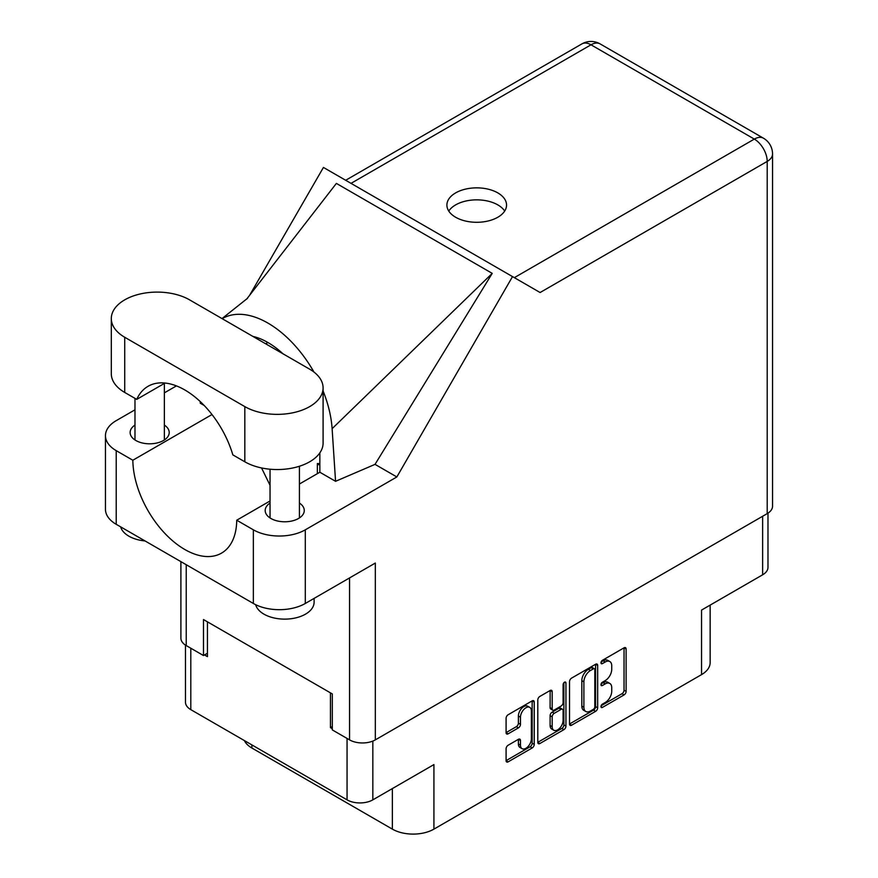 <?xml version="1.0" encoding="UTF-8"?>
<svg xmlns="http://www.w3.org/2000/svg" width="878" height="878" viewBox="0 0 878 878"><rect width="100%" height="100%" fill="white"/><g stroke="black" fill="none" stroke-linecap="round" stroke-linejoin="round"><path stroke-width="1.32" d="M529.785 707.394L527.7 706.197A7.715 4.456 120 0 0 523.848 706.57A7.715 4.456 120 0 0 518.393 716.02L520.467 717.227A7.715 4.456 120 0 1 525.922 707.778A7.715 4.456 120 0 1 529.785 707.394A7.715 4.456 120 0 1 531.377 710.928L531.377 738.837A7.715 4.456 120 0 1 528.007 746.596A7.715 4.456 120 0 1 522.059 748.66A7.715 4.456 120 0 1 520.467 745.137L520.467 740.483A2.886 1.668 120 0 0 519.864 739.155A2.886 1.668 120 0 0 518.426 739.298L508.132 745.246A2.886 1.668 120 0 0 506.09 748.78L506.09 760.677A2.886 1.668 120 0 0 506.683 761.994A2.886 1.668 120 0 0 508.132 761.852L532.189 747.957A2.886 1.668 120 0 0 534.23 744.423L534.23 702.038A2.886 1.668 120 0 0 533.637 700.71A2.886 1.668 120 0 0 532.189 700.853L508.132 714.747A2.886 1.668 120 0 0 506.09 718.281L506.09 732.647A2.886 1.668 120 0 0 506.683 733.975A2.886 1.668 120 0 0 508.132 733.821L518.426 727.884A2.886 1.668 120 0 0 520.467 724.35L520.467 717.227M564.521 682.195L565.948 683.018A2.019 1.163 120 0 0 565.531 682.096A2.019 1.163 120 0 0 564.521 682.195A2.019 1.163 120 0 0 563.094 684.664L563.094 702.565A2.886 1.668 120 0 1 561.053 706.099L554.216 710.039A2.886 1.668 120 0 1 552.778 710.181A2.886 1.668 120 0 1 552.185 708.864L552.185 691.666A2.886 1.668 120 0 0 551.582 690.349A2.886 1.668 120 0 0 550.144 690.492L550.1 707.668A2.886 1.668 120 0 0 550.704 708.985L552.778 710.181M569.515 681.657L569.515 724.054A2.886 1.668 120 0 0 570.118 725.371A2.886 1.668 120 0 0 571.556 725.228L595.624 711.334A2.886 1.668 120 0 0 597.666 707.8L597.666 665.414A2.886 1.668 120 0 0 597.062 664.097A2.886 1.668 120 0 0 595.624 664.24L571.556 678.134A2.886 1.668 120 0 0 569.515 681.657M605.205 702.51L602.407 704.123A2.019 1.163 120 0 0 601.09 705.901A2.019 1.163 120 0 0 601.397 707.525A2.019 1.163 120 0 0 602.407 707.427L624.071 694.915A2.886 1.668 120 0 0 626.113 691.381L626.113 648.985A2.886 1.668 120 0 0 625.52 647.668A2.886 1.668 120 0 0 624.071 647.81L602.407 660.322A2.019 1.163 120 0 0 601.09 662.1A2.019 1.163 120 0 0 601.397 663.713A2.019 1.163 120 0 0 602.407 663.614L605.205 662.001A9.23 5.334 120 0 1 609.826 661.54A9.23 5.334 120 0 1 611.736 665.765L611.736 669.299A9.23 5.334 120 0 1 605.205 680.604L602.407 682.217A2.019 1.163 120 0 0 601.09 684.006A2.019 1.163 120 0 0 601.397 685.619A2.019 1.163 120 0 0 602.407 685.52L605.205 683.896A9.23 5.334 120 0 1 609.826 683.446A9.23 5.334 120 0 1 611.736 687.672L611.736 691.205A9.23 5.334 120 0 1 605.205 702.51M537.797 742.316L561.832 728.444L563.906 729.651A2.886 1.668 120 0 0 565.948 726.117L565.948 683.018M563.906 729.651L539.838 743.545A2.886 1.668 120 0 1 538.401 743.688A2.886 1.668 120 0 1 537.797 742.36L537.797 699.975A2.886 1.668 120 0 1 539.838 696.441L550.144 690.492L552.185 691.666M251.898 744.917L251.898 748.034L392.367 829.128A29.38 16.967 0 0 0 433.919 829.128L701.544 674.622A29.38 16.967 0 0 0 710.148 662.627L710.148 605.107M701.544 674.622L701.544 610.078L762.631 574.805A18.218 10.514 0 0 0 767.976 567.375L767.976 513.158M185.477 645.11L185.477 702.213A18.218 10.514 0 0 0 190.811 709.644L347.062 799.858A18.218 10.514 0 0 0 372.832 799.858L433.919 764.584L433.919 829.128M251.898 748.034A29.38 16.967 180 0 1 244.358 740.56M332.312 726.556L330.446 727.642L332.312 728.718M330.446 727.642L330.446 692.852M204.53 654.944L207.438 656.623L207.438 621.833M609.826 683.446L607.752 682.239A9.23 5.334 120 0 0 603.131 682.7L605.205 683.896M601.134 683.852L603.131 682.7M609.826 661.54L607.752 660.344A9.23 5.334 120 0 0 603.131 660.794L605.205 662.001M601.134 661.946L603.131 660.794M601.134 705.758L621.997 693.708A2.886 1.668 120 0 0 624.038 690.174L624.038 647.832M569.515 724.01L593.55 710.137A2.886 1.668 120 0 0 595.58 706.603L595.58 664.262M593.385 709.336A2.019 1.163 120 0 0 594.812 706.867L594.812 669.651A2.019 1.163 120 0 0 594.384 668.729A2.019 1.163 120 0 0 593.385 668.827L590.422 670.54A9.23 5.334 120 0 0 583.892 681.844L583.892 707.273A9.23 5.334 120 0 0 585.813 711.498A9.23 5.334 120 0 0 590.422 711.037L593.385 709.336M594.384 668.729L592.31 667.532A2.019 1.163 120 0 0 591.3 667.631L593.385 668.827M585.813 711.498L583.727 710.302A9.23 5.334 120 0 1 581.818 706.077L581.818 680.637A9.23 5.334 120 0 1 588.348 669.332L591.3 667.631M563.874 682.744L563.874 724.91L565.948 726.117M552.185 726.699A7.715 4.456 120 0 0 553.777 730.233A7.715 4.456 120 0 0 559.725 728.169A7.715 4.456 120 0 0 563.094 720.399L563.094 710.565A2.886 1.668 120 0 0 562.491 709.248A2.886 1.668 120 0 0 561.053 709.391L554.216 713.342A2.886 1.668 120 0 0 552.185 716.876L552.185 726.699L550.1 725.502A7.715 4.456 120 0 0 551.702 729.036L553.777 730.233M562.491 709.248L560.416 708.052A2.886 1.668 120 0 0 558.979 708.195L561.053 709.391M550.1 725.502L550.1 715.669A2.886 1.668 120 0 1 552.141 712.135L558.979 708.195M561.832 728.444A2.886 1.668 120 0 0 563.874 724.91M522.059 748.66L519.985 747.463A7.715 4.456 120 0 1 518.393 743.929L518.393 739.32M506.09 732.603L516.352 726.677A2.886 1.668 120 0 0 518.393 723.143L518.393 716.02M506.09 760.633L530.114 746.761A2.886 1.668 120 0 0 532.156 743.227L532.156 700.874L534.23 702.038M319.844 463.573L317.353 463.573L317.353 473.67M189.56 299.848A45.843 26.461 -0 0 0 124.731 299.848A45.843 26.461 -0 0 0 111.308 318.56A45.843 26.461 -0 0 0 124.731 337.273L244.83 406.613A45.843 26.461 -0 0 0 294.788 412.353A45.843 26.461 -0 0 0 323.093 387.9A45.843 26.461 -0 0 0 309.66 369.188L189.56 299.848M314.115 598.39L314.115 602.154A29.38 16.967 180 0 1 305.511 614.15A29.38 16.967 180 0 1 275.56 618.277A29.38 16.967 180 0 1 255.674 604.712M145.024 540.936A29.38 16.967 180 0 1 120.648 526.866M270.04 503.061A19.546 11.282 -0 0 0 265.189 510.502A19.546 11.282 -0 0 0 277.25 520.928A19.546 11.282 -0 0 0 298.542 518.481A19.546 11.282 -0 0 0 304.271 510.502A19.546 11.282 -0 0 0 299.42 503.061M134.982 425.084A19.546 11.282 -0 0 0 130.131 432.525A19.546 11.282 -0 0 0 142.192 442.951A19.546 11.282 -0 0 0 163.484 440.504A19.546 11.282 -0 0 0 169.213 432.525A19.546 11.282 -0 0 0 164.362 425.084M497.815 217.25A29.83 17.22 -0 0 0 506.551 205.079A29.83 17.22 -0 0 0 488.135 189.165A29.83 17.22 -0 0 0 455.638 192.897A29.83 17.22 -0 0 0 446.902 205.079A29.83 17.22 -0 0 0 465.307 220.982A29.83 17.22 -0 0 0 497.815 217.25M448.768 211.071A29.83 17.22 180 0 1 455.638 204.892A29.83 17.22 180 0 1 504.685 211.071M111.308 318.56L111.308 373.743A45.843 26.461 -0 0 0 124.731 392.455L136.738 399.38A73.467 42.418 -120 0 1 148.053 386.298A73.467 42.418 -120 0 1 232.835 454.87L244.83 461.795A45.843 26.461 -0 0 0 294.788 467.535A45.843 26.461 -0 0 0 323.093 443.083L323.093 387.9M767.207 513.63L767.207 161.409A18.218 10.514 180 0 0 772.541 153.968L772.541 506.189A18.218 10.514 180 0 1 767.207 513.63L375.323 739.88L375.323 563.05L305.303 603.471A36.733 21.204 180 0 1 253.358 603.471L116.214 524.298A36.733 21.204 180 0 1 105.459 509.306L105.459 435.642A36.733 21.204 -0 0 0 116.214 450.644L116.214 524.298M105.459 435.642A36.733 21.204 -0 0 1 116.214 420.65L134.982 409.817M164.362 392.85L176.423 385.892M212.004 414.537L132.841 460.237L116.214 450.644M204.146 405.438L200.228 403.178L200.338 401.674M253.358 603.471L253.358 529.818L236.731 520.215L270.04 500.987M253.358 529.818A36.733 21.204 -0 0 0 305.303 529.818L396.845 476.963L375.027 464.363L335.561 481.309L319.844 472.232L299.42 484.019M246.63 299.157L336.384 183.403L492.229 273.376L332.114 428.683L335.561 481.309M375.027 464.363L492.229 273.376M396.845 476.963L512.522 276.603L323.433 167.435L249.615 295.293M207.438 653.265L203.487 655.537L186.235 645.582A18.218 10.514 180 0 1 180.901 638.152L180.901 561.646M375.323 739.88A18.218 10.514 180 0 1 349.554 739.88L332.312 729.914L332.312 693.927L203.487 619.55L203.487 655.537M512.522 276.603L539.893 292.407M132.841 460.237A73.467 42.418 -120 0 0 165.196 533.747A73.467 42.418 -120 0 0 221.519 553.129A73.467 42.418 -120 0 0 236.731 520.215M261.545 467.941L270.04 485.293M319.844 452.861L319.844 471.519A73.467 42.418 60 0 1 319.844 472.232M332.114 428.683A91.092 52.592 -120 0 0 323.093 390.962M313.962 372.052A91.092 52.592 -120 0 0 222.167 318.67M252.853 336.384A73.467 42.418 60 0 1 282.935 353.757M165.042 383.038L136.738 399.38M762.631 574.805L762.631 516.264M372.832 799.858L372.832 741.076M190.811 709.644L190.811 648.227M347.062 799.858L347.062 738.442M600.98 684.697L602.407 685.52M600.98 662.791L602.407 663.614M624.071 647.81L626.113 648.985M624.038 690.174L626.113 691.381M621.997 693.708L624.071 694.915M600.98 706.592L602.407 707.427M595.624 664.24L597.666 665.414M595.58 706.603L597.666 707.8M593.55 710.137L595.624 711.334M569.515 724.054L571.556 725.228M588.348 669.332L590.422 670.54M581.818 680.637L583.892 681.844M581.818 706.077L583.892 707.273M537.797 742.36L539.838 743.545M550.1 707.668L552.185 708.864M552.141 712.135L554.216 713.342M550.1 715.669L552.185 716.876M518.426 739.298L520.467 740.483M518.393 743.929L520.467 745.137M518.393 723.143L520.467 724.35M516.352 726.677L518.426 727.884M506.09 732.647L508.132 733.821M532.156 743.227L534.23 744.423M530.114 746.761L532.189 747.957M506.09 760.677L508.132 761.852M392.367 788.587L392.367 829.128M319.844 464.66L317.353 464.66M514.332 277.657L754.323 139.097L591.004 44.8L351.013 183.359M349.554 739.88L349.554 577.922M186.235 564.73L186.235 645.582M305.303 529.818L305.303 603.471M772.541 153.968A18.218 18.218 0 0 0 763.432 138.186A18.218 10.514 120 0 0 754.323 139.097A18.218 10.514 60 0 1 767.207 161.409L540.102 292.528M267.9 342.497L265.672 343.792M581.894 43.9A18.218 10.514 60 0 1 591.004 44.8A18.218 10.514 120 0 1 600.113 43.9A18.218 18.218 0 0 0 581.894 43.9L345.68 180.275M244.83 461.795L244.83 406.613M124.731 392.455L124.731 337.273M134.982 398.371L134.982 439.966M270.04 469.214L270.04 517.943M247.563 298.268L222.024 318.582M763.432 138.186L600.113 43.9M299.42 466.251L299.42 517.943M164.362 383.434L164.362 439.966"/></g></svg>

